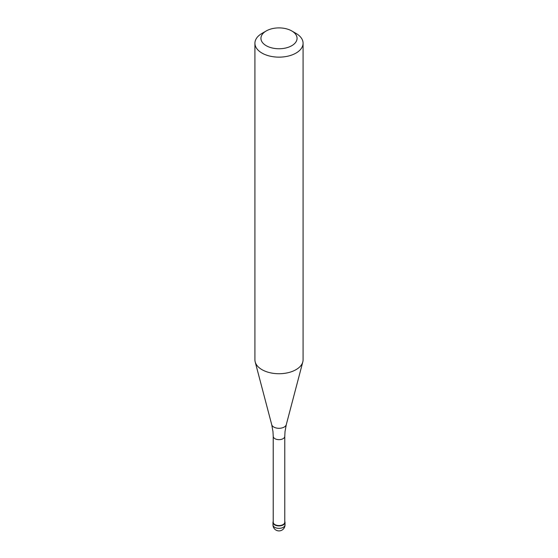 <?xml version="1.0" encoding="UTF-8"?>
<svg xmlns="http://www.w3.org/2000/svg" width="558" height="558" viewBox="0 0 558 558"><rect width="100%" height="100%" fill="white"/><g stroke="black" fill="none" stroke-linecap="round" stroke-linejoin="round"><path stroke-width="0.84" d="M283.255 524.89A6.019 3.474 180 0 1 276.698 525.643A6.019 3.474 180 0 1 272.981 522.428A6.019 3.474 180 0 1 273.225 521.458A6.019 3.474 0 0 0 275.931 525.42A6.019 3.474 0 0 0 283.255 524.89A6.019 3.474 0 0 0 284.775 521.458A6.019 3.474 180 0 1 285.019 522.428A6.019 3.474 180 0 1 283.255 524.89M273.225 522.232A5.775 3.334 0 0 0 276.789 525.315A5.775 3.334 0 0 0 283.087 524.59A5.775 3.334 0 0 0 284.775 522.232L284.775 436.321A5.775 3.334 180 0 1 283.087 438.679A5.775 3.334 180 0 1 276.789 439.397A5.775 3.334 180 0 1 273.225 436.321L273.225 522.232M254.922 43.238L254.922 359.826A24.078 13.901 0 0 0 255.194 361.919A24.078 13.901 0 0 0 271.488 373.037A24.078 13.901 0 0 0 296.026 369.654A24.078 13.901 0 0 0 302.806 361.919A24.078 13.901 0 0 0 303.078 359.826L303.078 43.238A24.078 13.901 180 0 1 296.026 53.073A24.078 13.901 180 0 1 269.786 56.086A24.078 13.901 180 0 1 254.922 43.238A24.078 13.901 180 0 1 261.974 33.41L266.229 30.955A18.058 10.428 180 0 1 291.771 30.955A18.058 10.428 180 0 1 291.771 45.7A18.058 10.428 180 0 1 266.229 45.7A18.058 10.428 180 0 1 266.229 30.955L261.974 33.41M291.771 30.955L296.026 33.41A24.078 13.901 180 0 1 303.078 43.238M272.981 522.428L272.981 524.89A6.019 3.474 0 0 0 276.698 528.098A6.019 3.474 0 0 0 283.255 527.345A6.019 3.474 0 0 0 285.019 524.89L285.019 522.428M273.225 436.321L272.988 431.711L271.725 424.694A7.359 4.248 0 0 0 276.705 428.091A7.359 4.248 0 0 0 284.203 427.058A7.359 4.248 0 0 0 286.275 424.694L285.012 431.711L284.775 436.321M272.981 524.89A6.019 6.019 0 0 0 282.006 530.1A6.019 6.019 0 0 0 285.019 524.89M271.725 424.694L255.194 361.919M286.275 424.694L302.806 361.919"/></g></svg>
